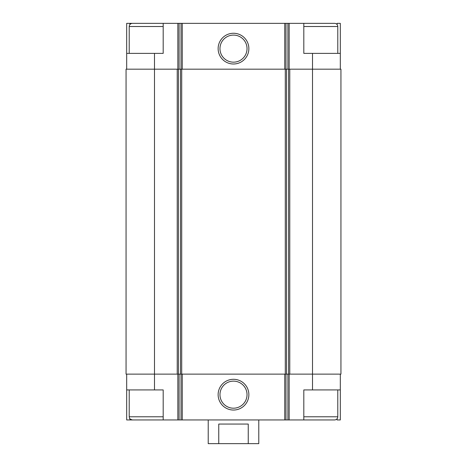 <?xml version="1.0" encoding="UTF-8"?>
<svg xmlns="http://www.w3.org/2000/svg" width="467" height="467" viewBox="0 0 467 467"><rect width="100%" height="100%" fill="white"/><g stroke="black" fill="none" stroke-linecap="round" stroke-linejoin="round"><path stroke-width="0.7" d="M129.914 24.523L129.914 23.35L126.685 23.35L126.685 53.372L163.187 53.372L163.187 23.35L179.083 23.35L179.083 69.174M154.495 53.372L154.495 69.174L177.227 69.174L177.227 374.125L154.495 374.125L154.495 389.927L163.187 389.927L163.187 419.95L303.813 419.95L303.813 389.927L340.315 389.927L340.315 419.95L337.086 419.95L337.086 418.771M163.187 416.786L129.213 416.786C129.82 417.726 128.057 418.444 132.377 419.95L126.685 419.95L126.685 374.125M129.914 419.95L129.914 418.771M337.086 24.523L337.086 23.35L340.315 23.35L340.315 69.174M179.083 23.35L303.813 23.35L303.813 53.372L312.505 53.372L312.505 69.174L289.773 69.174L289.773 374.125L312.505 374.125L312.505 389.927M340.315 374.125L340.315 389.927M154.495 389.927L126.685 389.927M154.495 69.174L126.055 69.174L126.055 374.125L154.495 374.125L154.495 69.174M177.227 69.174L178.447 69.174L178.447 374.125L289.773 374.125M289.773 69.174L178.447 69.174M340.945 69.174L312.505 69.174L312.505 374.125L340.945 374.125L340.945 69.174M233.5 379.297A15.37 15.37 0 0 0 220.19 402.356A15.37 15.37 0 0 0 246.81 402.356A15.37 15.37 0 0 0 233.5 379.297M177.227 374.125L178.447 374.125M340.315 53.372L312.505 53.372M233.5 33.262A15.37 15.37 0 0 0 220.19 56.314A15.37 15.37 0 0 0 246.81 56.314A15.37 15.37 0 0 0 233.5 33.262M126.685 53.372L126.685 69.174M134.589 23.35L129.914 23.35M233.5 381.13A13.537 13.537 0 0 0 221.778 401.433A13.537 13.537 0 0 0 245.222 401.433A13.537 13.537 0 0 0 233.5 381.13M233.5 35.095A13.537 13.537 0 0 0 221.778 55.398A13.537 13.537 0 0 0 245.222 55.398A13.537 13.537 0 0 0 233.5 35.095M303.813 419.95L334.623 419.95C336.544 419.763 337.6 418.706 337.787 416.786L337.787 389.927M337.787 53.372L337.787 26.508C337.6 24.593 336.544 23.537 334.623 23.35L303.813 23.35M132.377 419.95L163.187 419.95M129.213 53.372L129.213 26.508C129.4 24.593 130.456 23.537 132.377 23.35L163.187 23.35M208.218 419.95L208.218 443.65L258.782 443.65L258.782 419.95M218.76 443.65L218.76 424.059L248.24 424.059L248.24 443.65M289.143 374.125L289.143 419.95M177.857 374.125L177.857 419.95M287.917 374.125L287.917 419.95M285.967 374.125L285.967 419.95M284.747 374.125L284.747 419.95M182.253 374.125L182.253 419.95M181.033 374.125L181.033 419.95M179.083 374.125L179.083 419.95M288.553 69.174L288.553 374.125M286.516 69.174L286.516 374.125M285.29 69.174L285.29 374.125M181.71 69.174L181.71 374.125M180.484 69.174L180.484 374.125M289.143 23.35L289.143 69.174M287.917 23.35L287.917 69.174M285.967 23.35L285.967 69.174M284.747 23.35L284.747 69.174M182.253 23.35L182.253 69.174M181.033 23.35L181.033 69.174M177.857 23.35L177.857 69.174M303.813 416.786L337.787 416.786M303.813 26.508L337.787 26.508M129.213 26.508L163.187 26.508M129.213 416.786L129.213 389.927"/></g></svg>
